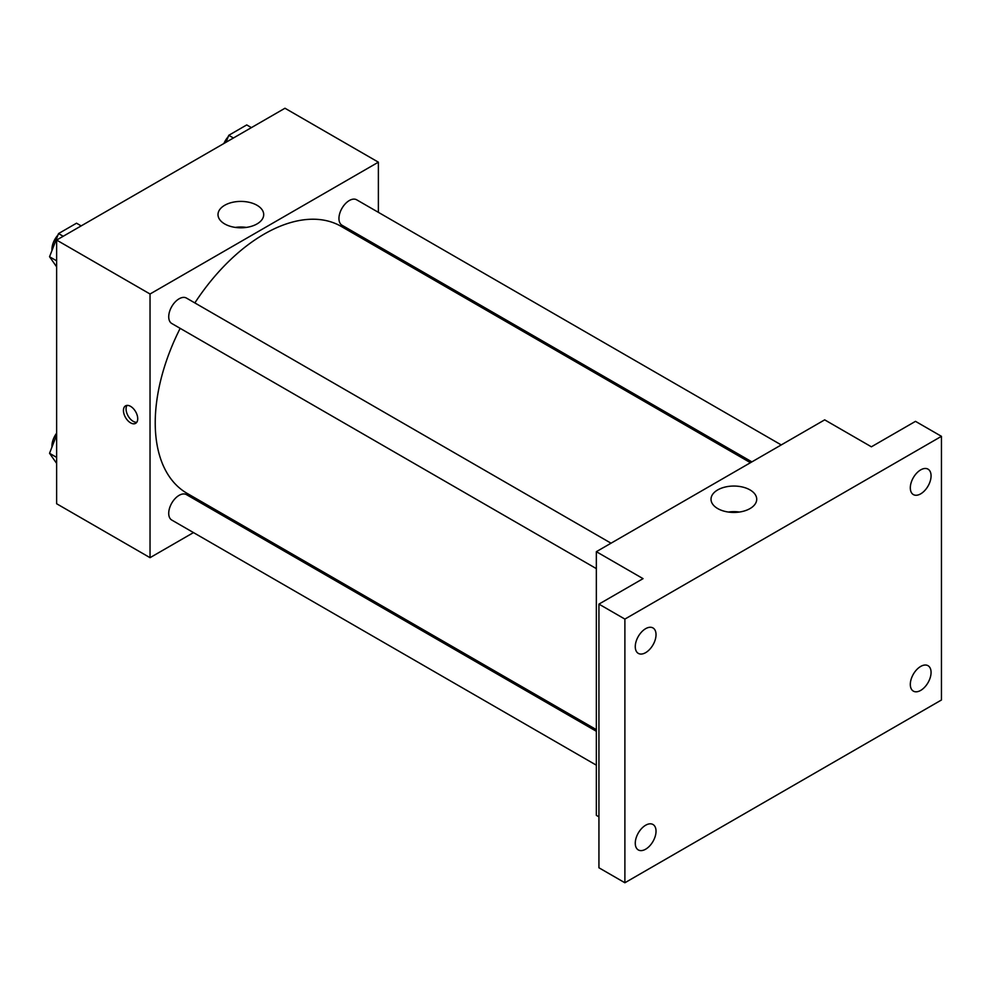 <?xml version="1.0" encoding="UTF-8"?>
<svg xmlns="http://www.w3.org/2000/svg" width="991" height="991" viewBox="0 0 991 991"><rect width="100%" height="100%" fill="white"/><g stroke="black" fill="none" stroke-linecap="round" stroke-linejoin="round"><path stroke-width="1.49" d="M193.48 532.588L150.037 557.673L56.623 503.738L56.623 240.07L284.974 108.242L378.376 162.177L378.376 212.334M224.263 514.825L222.839 515.642M180.164 328.343A154.125 88.979 120 0 0 155.228 422.847A154.125 88.979 120 0 0 187.15 493.394L596.347 729.649M750.46 462.698L341.276 226.444A154.125 88.979 120 0 0 194.843 302.924M378.376 246.239L378.376 247.874M150.037 557.673L150.037 294.005L378.376 162.177M781.242 444.922L356.661 199.798A14.679 8.473 120 0 0 345.351 203.737A14.679 8.473 120 0 0 338.947 218.503A14.679 8.473 120 0 0 341.982 225.217L751.884 461.88M596.347 731.284L186.444 494.62A14.679 8.473 120 0 0 175.134 498.56A14.679 8.473 120 0 0 168.718 513.326A14.679 8.473 120 0 0 171.765 520.052L596.347 765.176M596.347 568.623L171.765 323.5A14.679 8.473 -60 0 1 171.765 306.553A14.679 8.473 -60 0 1 186.444 298.068L611.026 543.204M150.037 294.005L56.623 240.07M224.697 223.941A22.855 13.193 180 0 1 218.008 214.613A22.855 13.193 180 0 1 240.863 201.408A22.855 13.193 180 0 1 263.705 214.613A22.855 13.193 180 0 1 249.608 226.79A22.855 13.193 180 0 1 224.697 223.941M137.724 418.722A10.096 5.822 60 0 1 135.631 423.343A10.096 5.822 60 0 1 125.535 417.521A10.096 5.822 60 0 1 125.535 405.864A10.096 5.822 60 0 1 133.314 408.565A10.096 5.822 60 0 1 137.724 418.722M136.758 422.29A10.096 5.822 60 0 1 128.149 416.009A10.096 5.822 60 0 1 127.021 405.406M235.325 227.41A22.855 13.193 180 0 1 246.4 227.41M598.936 816.844L596.347 815.345L596.347 551.677L824.685 419.85L871.386 446.805L915.498 421.348L941.45 436.325L941.45 699.993L624.887 882.758L598.936 867.782L598.936 604.114L643.048 578.645L596.347 551.677M624.887 882.758L624.887 619.09L598.936 604.114M624.887 619.09L941.45 436.325M717.707 508.569A22.855 13.193 180 0 1 711.018 499.241A22.855 13.193 180 0 1 733.873 486.048A22.855 13.193 180 0 1 756.715 499.241A22.855 13.193 180 0 1 742.618 511.43A22.855 13.193 180 0 1 717.707 508.569M728.335 512.037A22.855 13.193 180 0 1 739.41 512.037M920.689 493.852A14.679 8.473 -60 0 1 913.355 494.583A14.679 8.473 -60 0 1 911.101 482.815A14.679 8.473 -60 0 1 920.689 469.883A14.679 8.473 -60 0 1 928.034 469.152A14.679 8.473 -60 0 1 930.276 480.92A14.679 8.473 -60 0 1 920.689 493.852M645.649 652.648A14.679 8.473 -60 0 1 638.303 653.379A14.679 8.473 -60 0 1 636.061 641.611A14.679 8.473 -60 0 1 645.649 628.678A14.679 8.473 -60 0 1 652.982 627.947A14.679 8.473 -60 0 1 655.237 639.715A14.679 8.473 -60 0 1 645.649 652.648M645.649 849.2A14.679 8.473 -60 0 1 638.303 849.931A14.679 8.473 -60 0 1 636.061 838.163A14.679 8.473 -60 0 1 645.649 825.23A14.679 8.473 -60 0 1 652.982 824.5A14.679 8.473 -60 0 1 655.237 836.268A14.679 8.473 -60 0 1 645.649 849.2M920.689 690.405A14.679 8.473 -60 0 1 913.355 691.123A14.679 8.473 -60 0 1 911.101 679.368A14.679 8.473 -60 0 1 920.689 666.435A14.679 8.473 -60 0 1 928.034 665.704A14.679 8.473 -60 0 1 930.276 677.472A14.679 8.473 -60 0 1 920.689 690.405M56.623 266.814L49.55 256.743L58.543 233.579L76.518 223.198L81.188 225.898M56.623 260.831L49.55 256.743M63.213 236.279L58.543 233.579M57.986 235.003A14.679 8.473 120 0 0 51.953 249.36A14.679 8.473 120 0 0 52.003 250.426M226.059 142.258L228.76 135.309L246.734 124.928L251.404 127.628M233.43 137.997L228.76 135.309M228.203 136.733A14.679 8.473 120 0 0 223.892 143.509M56.623 463.367L49.55 453.296L56.623 435.049M56.623 457.384L49.55 453.296M56.623 433.203A14.679 8.473 120 0 0 51.953 445.913A14.679 8.473 120 0 0 52.003 446.978"/></g></svg>
